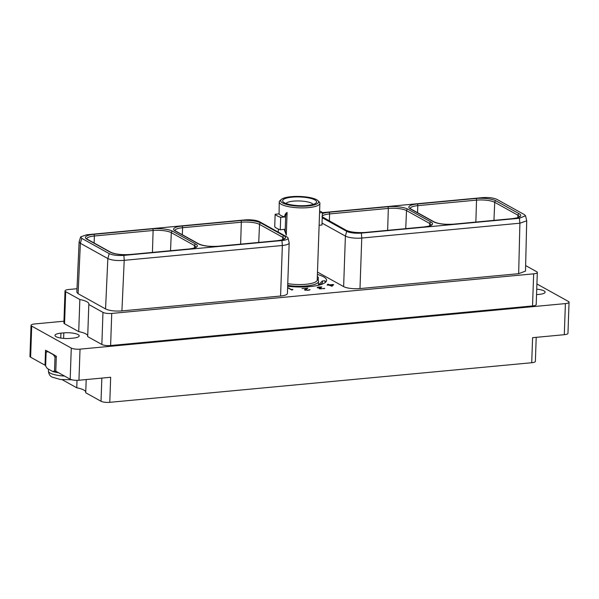 <?xml version="1.0" encoding="UTF-8"?>
<svg xmlns="http://www.w3.org/2000/svg" width="599" height="599" viewBox="0 0 599 599"><rect width="100%" height="100%" fill="white"/><g stroke="black" fill="none" stroke-linecap="round" stroke-linejoin="round"><path stroke-width="0.9" d="M76.994 288.725L68.668 289.512A6.552 1.685 2 0 0 65.014 290.889A6.552 1.685 2 0 0 65.68 291.668L79.839 299.53A19.265 4.949 -178 0 1 88.907 304.067A19.265 4.949 -178 0 1 88.817 304.509L102.968 312.379A6.552 1.685 2 0 0 111.736 313.427L533.657 273.84A6.552 1.685 2 0 0 537.318 272.463A6.552 1.685 2 0 0 536.644 271.684L525.63 265.567M111.736 313.427L110.613 345.533L532.541 305.939L533.657 273.84M110.613 345.533A6.552 1.685 -178 0 1 101.852 344.477L87.694 336.616L88.817 304.509M63.951 321.206L34.697 323.954A6.552 1.685 2 0 0 31.036 325.332A6.552 1.685 2 0 0 31.71 326.111L30.624 357.214A6.552 1.685 -178 0 1 29.95 356.435L31.036 325.332M536.914 283.963L568.376 301.439A6.552 1.685 2 0 1 569.05 302.218L567.964 333.321A6.552 1.685 -178 0 1 564.303 334.699L532.593 337.679L531.717 362.732L109.789 402.326A6.552 1.685 -178 0 1 101.029 401.27L85.732 392.772L86.196 379.564M31.71 326.111L71.274 348.086A6.552 1.685 2 0 0 80.034 349.142L565.396 303.596A6.552 1.685 2 0 0 569.05 302.218M536.539 294.641L539.152 294.394A10.677 2.74 2 0 0 545.12 292.155A10.677 2.74 2 0 0 536.734 289.175M63.823 332.879L60.933 333.156A10.677 2.74 2 0 0 54.966 335.395A10.677 2.74 2 0 0 70.353 338.39L73.243 338.113A10.677 2.74 2 0 0 79.21 335.874A10.677 2.74 2 0 0 63.823 332.879L63.629 338.398M65.014 290.889L63.891 322.988A6.552 1.685 -178 0 0 64.565 323.767L78.724 331.629A19.265 4.949 -178 0 1 87.724 335.725M537.318 272.463L536.195 304.562A6.552 1.685 -178 0 1 532.541 305.939M47.74 351.373L54.12 354.922A18.839 4.837 -178 0 1 53.393 354.72L47.83 351.635A18.839 4.837 -178 0 1 47.74 351.373L45.546 350.25L45.022 365.21L30.624 357.214M80.034 349.142L78.948 380.245A6.552 1.685 -178 0 1 70.188 379.189L55.789 371.193L56.306 356.233L54.12 354.922M56.291 356.645L55.003 357.169L53.393 354.72M58.462 372.683L54.524 370.953L52.809 371.552L47.239 368.46L45.629 366.019L46.116 352.227L47.089 351.111M55.003 357.169L54.524 370.953M78.948 380.245L110.665 377.265L109.789 402.326M45.022 365.21L45.666 364.986M85.762 391.881A19.265 4.949 2 0 0 76.762 387.793L62.221 379.714M536.21 337.334L535.371 361.354A6.552 1.685 -178 0 1 531.717 362.732M76.762 387.793L77.016 380.335M123.858 255.384L281.949 240.543A10.947 2.808 2 0 0 288.037 238.043A10.947 2.808 2 0 0 286.936 236.942L259.472 221.69A10.947 2.808 2 0 0 244.826 219.93L86.735 234.763L80.655 236.86L81.749 238.365L109.213 253.617C112.724 255.196 117.606 255.78 123.858 255.384L124.263 260.325L282.354 245.493L281.949 240.543M288.037 238.043L289.16 242.7A12.227 3.137 -178 0 1 289.182 242.924A12.227 3.137 -178 0 1 282.354 245.493L280.587 296.026L121.919 310.911C114.888 311.398 109.437 310.739 105.559 308.949L78.087 293.69L80.378 243.306L79.12 241.824L80.655 236.86M121.919 310.911L124.218 260.333C117.224 260.894 111.766 260.31 107.842 258.566L80.378 243.306L81.749 238.365M289.182 242.924L287.415 293.458A12.227 3.137 -178 0 1 280.587 296.026M79.12 241.824L76.837 292.222L78.087 293.69M317.485 272.081L343.631 286.607L345.398 236.073L346.709 231.334A10.947 2.808 2 0 0 361.354 233.093L519.445 218.261L525.533 215.76L524.432 214.659L496.968 199.4C493.456 197.827 488.574 197.243 482.322 197.64L324.231 212.473A10.947 2.808 2 0 0 322.404 212.712M525.533 215.76L526.723 220.799L519.895 223.202L518.667 273.683L359.992 288.576A12.227 3.137 -178 0 1 343.631 286.607M518.667 273.683L525.495 271.107L526.723 220.799M317.403 274.447A29.718 7.63 -178 0 1 323.55 276.805A29.718 7.63 -178 0 1 326.597 280.339A29.718 7.63 -178 0 1 287.67 286.262M331.996 286.24L333.613 284.727L333.201 284.495L329.435 284.847L328.334 284.233L327.571 284.308L328.671 284.922L327.106 285.064L329.061 285.131L331.996 286.24M288.141 288.007L291.758 290.013L292.941 289.564L292.05 289.684L288.141 288.007M317.283 287.37L319.626 288.089L319.095 288.463L319.844 288.883L324.703 288.426L320.615 288.793L319.844 288.366L321.146 287.879L318.211 287.775L317.874 287.483L318.294 287.28L321.858 286.936L318.571 286.996L317.268 287.64M307.789 288.224L301.986 288.553L306.823 288.299L304.472 289.841L307.871 290.35L310.11 289.631L307.699 290.163L305.378 289.938L307.789 288.224M79.839 299.53L78.724 331.629M359.992 288.576L361.759 238.043L519.895 223.202M322.225 217.737L346.709 231.334M361.354 233.093L361.759 238.043A12.227 3.137 -178 0 1 345.398 236.073L322.037 223.098M319.08 284.405L322.262 281.006A25.682 6.596 -178 0 1 321.521 283.694A25.682 6.596 -178 0 1 319.042 285.117L319.08 284.405A22.455 5.765 -178 0 1 319.17 284.982A22.455 5.765 -178 0 1 319.162 285.064M318.398 285.274A21.714 5.578 2 0 0 318.421 285.042L318.548 281.395A21.714 5.578 2 0 0 317.822 279.883L317.238 279.299M287.7 285.394A21.714 5.578 -178 0 0 306.426 285.955A21.714 5.578 2 0 0 318.548 281.395M281.373 199.392A18.981 4.874 -178 0 1 291.249 196.674A18.981 4.874 2 0 1 317.949 200.672A18.981 4.874 2 0 1 307.991 205.974A18.981 4.874 -178 0 1 287.46 204.671A18.981 4.874 -178 0 1 281.373 199.392L280.033 200.56A20.329 5.219 -178 0 0 279.254 201.915A20.329 5.219 -178 0 0 308.537 207.606A20.329 5.219 2 0 0 319.888 203.338L317.208 280.003A20.329 5.219 2 0 1 305.864 284.278A20.329 5.219 -178 0 1 287.76 283.664M287.093 212.458A6.522 2.83 -95.4 0 0 285.663 216.958L284.615 217.055C284.697 214.869 285.521 213.341 287.093 212.458L286.3 235.122L284.188 229.335L280.265 229.791A24.522 6.297 -178 0 1 274.716 226.714L275.151 214.247L279.074 213.88A20.329 5.219 -178 0 0 284.622 216.958L280.699 217.332L280.265 229.791M278.423 229.118L278.206 232.09M279.067 213.97L279.254 201.915M319.888 203.338A20.329 5.219 2 0 0 319.207 201.923L317.949 200.672M319.709 208.459L318.855 233.004M307.115 205.487A16.997 4.365 2 0 0 315.95 203.061A16.997 4.365 2 0 0 310.507 198.329A16.997 4.365 2 0 0 292.117 197.161A16.997 4.365 2 0 0 283.2 201.915A16.997 4.365 2 0 0 307.115 205.487M313.067 204.431A13.717 3.519 2 0 0 293.458 201.137A13.717 3.519 2 0 0 285.985 203.488M319.619 210.983A24.522 6.297 -178 0 1 322.404 212.54L321.97 225.007L319.125 225.269M322.404 212.54L319.559 212.802M285.663 216.958L285.236 229.237A6.522 2.83 -95.4 0 0 286.3 235.122M280.699 217.332A24.522 6.297 -178 0 1 275.151 214.247M318.256 280.414L318.361 277.367L317.328 276.663M325.242 282.511L324.898 280.759L325.819 281.987M322.262 281.006L324.898 280.759M317.32 276.85L317.784 276.805M328.334 284.233L328.319 284.72M329.435 284.847L329.42 285.334M333.201 284.495L332.752 285.154M332.767 284.787L331.479 285.978L329.824 285.064L332.767 284.787L331.831 286.255M329.824 285.064L329.809 285.551M288.905 287.932L288.89 288.426M292.439 289.287L292.372 289.953M317.582 287.243L317.56 287.812M317.874 287.483L317.859 287.917M323.947 288.336L323.932 288.793M319.626 288.089L319.499 288.763M307.452 288.044L307.437 288.441M305.37 289.729L305.355 290.275M309.481 289.691L309.466 290.148M306.823 288.299L306.8 288.838M305.37 289.796L304.831 290.126M47.83 351.635L46.116 352.227M58.118 372.66A18.839 4.837 -178 0 1 52.809 371.552M102.968 312.379L101.852 344.477M71.274 348.086L70.188 379.189M565.396 303.596L564.303 334.699M101.837 378.096L101.029 401.27M86.773 238.776A13.605 3.497 -178 0 1 94.365 235.991L94.148 243.029M86.967 239.263A14.99 3.849 -178 0 1 93.796 234.329L152.543 228.811A14.99 3.849 -178 0 1 172.602 231.221L195.798 244.107A14.99 3.849 -178 0 1 188.962 249.042L130.223 254.553A14.99 3.849 -178 0 1 110.164 252.142L86.967 239.263A1.385 1.198 -61 0 1 87.596 239.39L86.773 238.859M93.796 234.329A1.385 0.599 84.6 0 1 94.365 235.991L153.112 230.48A13.605 3.497 -178 0 1 171.307 232.667L194.503 245.553A13.605 3.497 -178 0 1 195.903 247.095M175.17 230.982A14.99 3.849 -178 0 1 182.006 226.048L240.746 220.537A14.99 3.849 -178 0 1 260.805 222.948L284.001 235.834A14.99 3.849 -178 0 1 277.172 240.768L218.425 246.279A14.99 3.849 -178 0 1 198.366 243.868L175.17 230.982A1.385 1.198 -61 0 1 175.799 231.109L174.975 230.585M105.559 308.949L107.842 258.566L109.213 253.617M64.565 323.767L65.68 291.668M519.85 223.21L519.445 218.261M410.382 208.916A14.99 3.849 -178 0 1 417.218 203.982L475.958 198.464A14.99 3.849 -178 0 1 496.017 200.875L519.213 213.761A14.99 3.849 -178 0 1 512.385 218.695L453.638 224.206A14.99 3.849 -178 0 1 433.579 221.795L410.382 208.916A1.385 1.198 -61 0 1 411.011 209.044L410.188 208.512M322.367 213.701A14.99 3.849 -178 0 1 329.008 212.256L387.755 206.745A14.99 3.849 -178 0 1 407.814 209.156L431.01 222.042A14.99 3.849 -178 0 1 424.174 226.976L365.435 232.487A14.99 3.849 -178 0 1 345.376 230.076L322.247 217.227M410.195 208.422A13.605 3.497 -178 0 1 417.78 205.644L476.527 200.133A13.605 3.497 -178 0 1 494.729 202.32L517.925 215.206A13.605 3.497 -178 0 1 519.318 216.748M417.218 203.982A1.385 0.599 84.6 0 1 417.78 205.644L417.563 212.682M475.958 198.464A1.385 0.599 84.6 0 1 476.527 200.133L475.853 222.064M496.017 200.875A1.385 1.198 119 0 0 494.729 202.32L493.943 220.372M519.213 213.761A1.385 1.198 119 0 0 517.925 215.206L517.821 217.564M433.579 221.795A1.385 1.198 -61 0 1 434.208 221.922L411.011 209.044M431.01 222.042A1.385 1.198 119 0 0 429.715 223.487A13.605 3.497 -178 0 1 431.115 225.022M345.376 230.076A1.385 1.198 -61 0 1 346.005 230.203L321.963 216.658M322.247 217.182A1.385 1.198 -61 0 1 322.809 217.317M322.284 216.089A13.605 3.497 -178 0 1 329.577 213.925L388.324 208.415A13.605 3.497 -178 0 1 406.519 210.601L429.715 223.487L429.618 225.838M329.008 212.256A1.385 0.599 84.6 0 1 329.577 213.925L329.36 220.956M387.755 206.745A1.385 0.599 84.6 0 1 388.324 208.415L387.65 230.345M407.814 209.156A1.385 1.198 119 0 0 406.519 210.601L405.733 228.646M174.983 230.495A13.605 3.497 -178 0 1 182.568 227.717L182.351 234.748M182.006 226.048A1.385 0.599 84.6 0 1 182.568 227.717L241.315 222.207A13.605 3.497 -178 0 1 259.517 224.393L282.713 237.279A13.605 3.497 -178 0 1 284.106 238.821M240.746 220.537A1.385 0.599 84.6 0 1 241.315 222.207L240.641 244.137M260.805 222.948A1.385 1.198 119 0 0 259.517 224.393L258.731 242.438M284.001 235.834A1.385 1.198 119 0 0 282.713 237.279L282.608 239.637M198.366 243.868A1.385 1.198 -61 0 1 198.995 243.995L175.799 231.109M285.236 229.237L284.188 229.335M195.798 244.107A1.385 1.198 119 0 0 194.503 245.553L194.405 247.911M110.164 252.142A1.385 1.198 -61 0 1 110.793 252.269L87.596 239.39M172.602 231.221A1.385 1.198 119 0 0 171.307 232.667L170.52 250.719M152.543 228.811A1.385 0.599 84.6 0 1 153.112 230.48L152.438 252.411M71.775 379.773L60.447 379.504L52.33 377.175C50.076 376.314 48.774 374.263 48.414 371.021A17.423 4.478 2 0 0 50.204 373.095A17.423 4.478 -178 0 0 64.542 376.052M60.933 333.156L60.761 338.053M519.318 216.838L519.153 216.898C517.753 217.43 519.58 217.594 512.205 218.657L453.458 224.168C444.975 224.647 438.558 223.899 434.208 221.922M431.115 225.112L430.943 225.179C429.543 225.703 431.377 225.868 424.002 226.931L365.255 232.442C356.772 232.929 350.355 232.18 346.005 230.203M284.106 238.904L283.941 238.971C282.541 239.495 284.368 239.667 276.993 240.723L218.246 246.234C209.762 246.721 203.346 245.972 198.995 243.995M318.451 284.285L319.065 284.899M195.903 247.185L195.731 247.245C194.331 247.776 196.165 247.941 188.79 249.004L130.043 254.515C121.56 254.994 115.143 254.246 110.793 252.269M48.414 371.021L48.482 369.149"/></g></svg>
